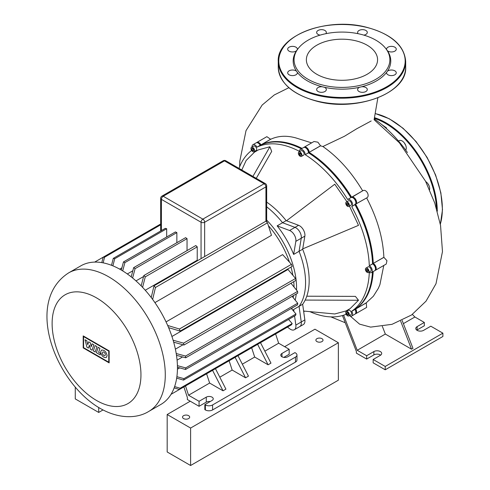 <?xml version="1.0" encoding="UTF-8"?>
<svg xmlns="http://www.w3.org/2000/svg" width="490" height="490" viewBox="0 0 490 490"><rect width="100%" height="100%" fill="white"/><g stroke="black" fill="none" stroke-linecap="round" stroke-linejoin="round"><path stroke-width="0.73" d="M428.585 184.969A54.029 31.195 -120 0 0 428.493 184.607M428.946 185.508A5.862 3.387 60 0 1 427.899 183.683M405.542 144.967A5.862 3.387 60 0 1 404.489 143.141M405.732 150.167A5.862 3.387 -120 0 0 405.965 149.762A5.862 3.387 -120 0 0 404.434 143.068A5.862 3.387 -120 0 0 399.203 140.642A5.862 3.387 -120 0 0 398.603 141.169M429.565 189.716A5.862 3.387 -120 0 0 425.73 181.588M322.365 86.785A4.845 2.793 0 0 0 316.65 89.535A4.845 2.793 0 0 0 319.639 92.12A4.845 2.793 0 0 0 326.334 89.535A4.845 2.793 0 0 0 324.245 87.232L322.365 86.785A48.792 28.169 180 0 1 297.289 72.312L296.511 71.228A48.792 28.169 180 0 1 296.511 50.752L297.289 49.668A48.792 28.169 180 0 1 297.43 49.49L298.239 48.449M323.639 85.297A47.91 27.66 180 0 1 298.245 48.443A47.91 27.66 180 0 1 360.309 34.184A47.91 27.66 180 0 1 385.71 48.449A47.91 27.66 180 0 1 376.32 79.025A47.91 27.66 180 0 1 323.639 85.297M325.819 33.7A4.845 2.793 0 0 0 326.334 32.444A4.845 2.793 0 0 0 323.345 29.859A4.845 2.793 0 0 0 316.65 32.444A4.845 2.793 0 0 0 319.639 35.029A4.845 2.793 0 0 0 320.123 35.127M363.825 35.127A4.845 2.793 0 0 0 367.298 32.444A4.845 2.793 0 0 0 364.309 29.859A4.845 2.793 0 0 0 357.614 32.444A4.845 2.793 0 0 0 358.129 33.7M389.562 51.75A4.845 2.793 0 0 0 396.257 49.165A4.845 2.793 0 0 0 393.268 46.581A4.845 2.793 0 0 0 386.573 49.165A4.845 2.793 0 0 0 386.653 49.668L387.431 50.752A4.845 2.793 0 0 0 389.562 51.75M389.562 75.399A4.845 2.793 0 0 0 396.257 72.814A4.845 2.793 0 0 0 393.268 70.229A4.845 2.793 0 0 0 387.431 71.228L386.653 72.312A4.845 2.793 0 0 0 386.573 72.814A4.845 2.793 0 0 0 389.562 75.399M360.603 92.12A4.845 2.793 0 0 0 367.298 89.535A4.845 2.793 0 0 0 364.309 86.951A4.845 2.793 0 0 0 361.577 86.785L359.703 87.232A4.845 2.793 0 0 0 357.614 89.535A4.845 2.793 0 0 0 360.603 92.12M296.511 71.228A4.845 2.793 0 0 0 294.38 70.229A4.845 2.793 0 0 0 287.685 72.814A4.845 2.793 0 0 0 290.674 75.399A4.845 2.793 0 0 0 297.369 72.814A4.845 2.793 0 0 0 297.289 72.312M297.289 49.668A4.845 2.793 0 0 0 297.369 49.165A4.845 2.793 0 0 0 294.38 46.581A4.845 2.793 0 0 0 287.685 49.165A4.845 2.793 0 0 0 290.674 51.75A4.845 2.793 0 0 0 296.511 50.752M328.349 78.731A35.605 20.556 0 0 0 377.576 59.743A35.605 20.556 0 0 0 355.599 40.75A35.605 20.556 0 0 0 306.373 59.743A35.605 20.556 0 0 0 328.349 78.731M385.71 48.449L386.518 49.49A48.792 28.169 180 0 1 386.653 49.668M387.431 50.752A48.792 28.169 180 0 1 387.431 71.228M386.653 72.312A48.792 28.169 180 0 1 361.577 86.785M359.703 87.232A48.792 28.169 180 0 1 324.245 87.232M98.698 407.521L98.698 412.439L75.27 398.915L75.27 387.18M98.698 412.439L103.016 409.946M321.973 338.676A3.571 2.058 180 0 1 323.014 340.134A3.571 2.058 180 0 1 320.815 342.032A3.571 2.058 180 0 1 316.926 341.585A3.571 2.058 180 0 1 315.879 340.134A3.571 2.058 180 0 1 318.084 338.229A3.571 2.058 180 0 1 321.973 338.676M188.619 415.667A3.571 2.058 180 0 1 189.667 417.119A3.571 2.058 180 0 1 187.462 419.024A3.571 2.058 180 0 1 183.572 418.576A3.571 2.058 180 0 1 182.531 417.119A3.571 2.058 180 0 1 184.73 415.22A3.571 2.058 180 0 1 188.619 415.667M284.666 346.687L314.941 329.207L338.37 342.731L338.37 380.185L190.604 465.5L190.604 428.046L167.176 414.522L190.243 401.206M190.604 465.5L167.176 451.976L167.176 414.522M338.37 342.731L190.604 428.046M93.363 350.944L95.121 345.548L96.947 346.602L95.189 351.998L93.363 350.944M98.172 347.312L99.942 348.335L98.637 352.341L100.622 353.486L100.168 354.876L96.414 352.708L98.172 347.312M92.071 350.197L90.472 349.278L89.413 345.144L88.445 348.108L86.932 347.232L85.064 339.741L86.822 340.758L87.741 344.66L88.69 341.836L90.313 342.773L91.256 346.687L92.114 343.809L93.829 344.795L92.071 350.197M107.12 355.685L106.257 357.535C103.402 357.774 101.528 355.905 100.634 351.936L101.491 350.087C104.346 349.848 106.22 351.716 107.12 355.685M102.428 352.978A2.046 1.182 60 0 1 102.851 352.041A2.046 1.182 60 0 1 104.431 352.586A2.046 1.182 60 0 1 105.319 354.644A2.046 1.182 60 0 1 104.897 355.581A2.046 1.182 60 0 1 103.323 355.036A2.046 1.182 60 0 1 102.428 352.978M108.756 362.19L83.594 347.667L83.594 336.587L108.756 351.116L108.756 362.19M83.202 335.901L109.148 350.883L109.148 362.876L83.202 347.894L83.202 335.901M160.873 404.44A80.023 46.201 -120 0 0 177.447 367.806A80.023 46.201 -120 0 0 142.517 287.275A80.023 46.201 -120 0 0 80.85 265.837L68.686 272.857A80.023 46.201 -120 0 1 108.7 276.819A80.023 46.201 -120 0 1 165.283 374.826A80.023 46.201 -120 0 1 148.709 411.459L160.873 404.44M291.746 308.914A66.26 38.257 -120 0 0 292.316 307.855M295.17 300.088A66.26 38.257 -120 0 0 296.236 293.982M296.517 290.086A66.26 38.257 -120 0 0 296.56 287.795A66.26 38.257 -120 0 0 266.67 220.114M292.965 310.378A66.26 38.257 -120 0 0 293.651 309.478L299.059 306.354A66.26 38.257 -120 0 0 305.57 282.595A66.26 38.257 -120 0 0 299.059 251.315L293.651 254.439A66.26 38.257 -120 0 0 277.144 225.847L289.584 230.496A7.644 4.416 60 0 1 295.844 241.343L293.651 254.439M268.434 225.7A64.478 37.228 60 0 1 289.425 262.058M290.987 267.105A64.478 37.228 60 0 1 292.861 275.239M293.743 281.652A64.478 37.228 60 0 1 294.037 287.024M293.498 295.562A64.478 37.228 60 0 1 293.155 297.608M177.074 360.132L182.574 356.959M177.435 369.172L179.659 367.886M277.144 225.847L282.552 222.723L294.986 227.372A7.644 4.416 60 0 1 301.252 238.22L299.059 251.315L302.661 249.232L304.854 236.143A7.644 4.416 -120 0 0 298.594 225.296L286.154 220.647A66.26 38.257 -120 0 0 266.67 202.107M294.564 315.995L295.844 325.103A7.644 4.416 60 0 1 294.343 329.733A7.644 4.416 60 0 1 289.584 328.716L287.495 327.087M294.343 329.733L303.353 324.533A7.644 4.416 -120 0 0 304.854 319.903L301.252 321.979A7.644 4.416 60 0 1 299.751 326.616A7.644 4.416 -120 0 0 301.252 321.979L299.059 306.354L301.252 321.979L295.844 325.103M293.651 309.478L293.939 311.542M215.453 368.682L225.921 389.134L223.036 390.8L209.634 383.058L206.602 373.79M223.036 390.8L212.568 370.348M260.502 342.669L270.97 363.127L268.091 364.787L257.618 344.335M268.091 364.787L254.684 357.051L251.652 347.784M219.808 377.19L232.162 370.054L229.124 360.787M264.857 351.177L278.651 343.214L275.619 333.947M242.329 364.18L254.684 357.051M121.894 267.84L119.67 269.126M197.629 260.625A64.478 37.228 -120 0 0 197.231 260.221L145.236 290.239M143.582 276.519L135.981 280.905M132.821 270.78L127.32 273.959M175.389 349.156L182.99 344.77M171.929 336.477L287.985 269.469L295.568 278.467A80.023 46.201 -120 0 1 295.972 280.366L183.958 345.04L173.674 342.179M166.055 321.906L282.614 254.61L291.452 264.331A80.023 46.201 -120 0 1 292.181 266.419L180.167 331.087L168.615 327.663M151.214 297.516L154.019 285.799A80.023 46.201 60 0 1 155.465 287.471L267.479 222.803L271.478 235.316L154.913 302.612M237.975 355.679L248.448 376.13L245.564 377.796L232.162 370.054M245.564 377.796L235.096 357.339M212.587 404.948A5.096 2.94 180 0 1 205.377 404.948L205.377 409.94A5.096 2.94 0 0 0 212.587 409.94L212.587 404.948L295.482 357.088L295.482 362.086L212.587 409.94M185.514 385.967L188.552 395.234L209.634 383.058M188.552 395.234L199.069 401.304L199.069 406.302L187.358 399.54L187.358 397.5L183.891 386.904L171.022 394.334M205.377 409.94L204.838 409.628L204.838 404.636L212.048 400.477A4.079 2.352 0 0 0 213.242 398.811A4.079 2.352 0 0 0 210.725 396.637A4.079 2.352 0 0 0 206.278 397.145L199.069 401.304M204.838 404.636L205.377 404.948M283.796 357.388L289.174 354.282L289.174 349.284L281.964 353.449A4.079 2.352 0 0 0 280.77 355.115A4.079 2.352 0 0 0 283.287 357.29A4.079 2.352 0 0 0 287.734 356.775L294.937 352.616L295.482 352.929A5.096 2.94 180 0 1 296.971 355.011A5.096 2.94 180 0 1 295.482 357.088M289.174 349.284L278.651 343.214M295.482 362.086A5.096 2.94 0 0 0 296.971 360.003L296.971 355.011M199.069 406.302L206.278 402.137A4.079 2.352 180 0 1 210.216 401.531M166.674 228.738A80.023 46.201 -120 0 0 165.234 228.377L113.282 258.371A80.023 46.201 60 0 1 114.721 258.732L166.674 228.738L166.674 236.982M176.859 242.715L176.859 232.615A80.023 46.201 -120 0 0 175.42 231.935L123.468 261.93A80.023 46.201 60 0 1 124.907 262.609L122.702 270.897M187.045 250.598L187.045 238.648A80.023 46.201 -120 0 0 185.6 237.662L133.648 267.656A80.023 46.201 60 0 1 135.093 268.643L132.606 278.002M197.231 246.85A80.023 46.201 -120 0 0 195.786 245.551L143.833 275.545A80.023 46.201 60 0 1 145.279 276.844L197.231 246.85L197.231 260.221M114.721 258.732L112.884 265.843M111.506 265.292L113.282 258.371M145.279 276.844L142.59 287.348M155.465 287.471L152.641 299.427M141.169 285.878L143.833 275.545M101.81 262.615L103.096 257.238A80.023 46.201 60 0 1 104.535 257.232L103.176 262.861M131.204 276.868L133.648 267.656M121.306 270.057L123.468 261.93M267.479 222.803A80.023 46.201 -120 0 0 266.033 221.131L154.019 285.799M124.907 262.609L176.859 232.615M104.535 257.232L160.665 224.83M94.68 262.095L160.665 224.004M135.093 268.643L187.045 238.648M167.678 325.47L179.438 329.004A80.023 46.201 60 0 1 180.167 331.087M173.111 340.213L183.554 343.141A80.023 46.201 60 0 1 183.958 345.04M176.216 353.529L185.563 356.059A80.023 46.201 60 0 1 185.692 357.798L176.492 355.317M185.692 357.798L297.706 293.13A80.023 46.201 -120 0 0 297.577 291.391L290.968 283.257M183.554 343.141L295.568 278.467M179.438 329.004L291.452 264.331M185.563 356.059L297.577 291.391M177.417 365.663L185.692 367.898A80.023 46.201 60 0 1 185.563 369.485L177.447 367.292M176.884 376.694L183.958 378.654A80.023 46.201 60 0 1 183.554 380.087L176.669 378.164M174.612 386.592L180.167 388.227A80.023 46.201 60 0 1 179.438 389.47L174.146 387.896M185.563 369.485L297.577 304.817A80.023 46.201 -120 0 0 297.706 303.224L292.138 296.346M183.554 380.087L295.568 315.413A80.023 46.201 -120 0 0 295.972 313.986L291.329 308.418M179.438 389.47L291.452 324.803A80.023 46.201 -120 0 0 292.181 323.559L288.561 319.462M180.167 388.227L292.181 323.559M183.958 378.654L295.972 313.986M185.692 367.898L297.706 303.224M304.854 319.903L302.661 304.272L299.059 306.354A66.26 38.257 -120 0 0 299.059 251.315L301.252 238.22A7.644 4.416 -120 0 0 294.986 227.372L282.552 222.723A66.26 38.257 -120 0 0 266.67 206.823A66.26 38.257 -120 0 1 282.552 222.723L286.154 220.647M300.168 152.127A2.548 1.47 60 0 1 301.828 154.375A2.548 1.47 60 0 1 301.442 156.414A2.548 1.47 60 0 1 300.168 156.292A2.548 1.47 60 0 1 298.502 154.044A2.548 1.47 60 0 1 298.894 152.004A2.548 1.47 60 0 1 300.168 152.127M298.894 152.004L301.056 150.755A2.548 1.47 60 0 1 302.33 150.883A2.548 1.47 60 0 1 303.99 153.125A2.548 1.47 60 0 1 303.604 155.171L301.442 156.414M253.655 146.057L251.493 147.306A2.548 1.47 60 0 1 254.041 148.776A2.548 1.47 60 0 1 254.041 151.722A2.548 1.47 60 0 1 251.493 150.252A2.548 1.47 60 0 1 251.493 147.306L253.655 146.057A2.548 1.47 60 0 1 256.203 147.533A2.548 1.47 60 0 1 256.203 150.473L254.041 151.722L256.203 150.473M348.457 310.262L346.295 311.511A2.548 1.47 60 0 1 348.843 312.981A2.548 1.47 60 0 1 348.843 315.928L351.005 314.678L348.843 315.928A2.548 1.47 60 0 1 346.295 314.457A2.548 1.47 60 0 1 346.295 311.511L348.457 310.262A2.548 1.47 60 0 1 351.005 311.732A2.548 1.47 60 0 1 351.005 314.678M369.001 271.362A2.548 1.47 60 0 1 368.474 272.526A2.548 1.47 60 0 1 366.514 271.846A2.548 1.47 60 0 1 365.399 269.279A2.548 1.47 60 0 1 365.926 268.11A2.548 1.47 60 0 1 367.892 268.796A2.548 1.47 60 0 1 369.001 271.362M365.926 268.11L368.088 266.866A2.548 1.47 60 0 1 370.054 267.546A2.548 1.47 60 0 1 371.169 270.113A2.548 1.47 60 0 1 370.636 271.276L368.474 272.526M348.843 203.515A2.548 1.47 60 0 1 348.843 206.455A2.548 1.47 60 0 1 346.295 204.985A2.548 1.47 60 0 1 346.295 202.039A2.548 1.47 60 0 1 348.843 203.515M346.295 202.039L348.457 200.796A2.548 1.47 60 0 1 351.005 202.266A2.548 1.47 60 0 1 351.005 205.206L348.843 206.455M302.661 304.272A66.26 38.257 -120 0 0 302.661 249.232M347.3 202.934L348.304 203.822L348.574 205.139L347.839 205.567L346.834 204.673L346.565 203.356L347.3 202.934L346.565 203.356M347.918 203.485L348.408 204.33M346.834 204.673L348.023 203.987M367.721 269.58L368.241 270.921L367.721 271.662L366.679 271.062L366.159 269.721L366.679 268.979L367.721 269.58M366.159 269.721L367.065 269.2M367.518 269.463L368.076 270.492M366.679 271.062L367.874 270.376M348.574 313.986L348.304 314.99L347.3 314.721L346.565 313.447L346.834 312.442L347.839 312.712L348.574 313.986M347.771 312.694L348.555 314.053M346.565 313.447L347.753 312.761M347.3 314.721L348.488 314.035M252.969 148.495L253.753 149.854M251.762 149.248L252.025 148.243L253.036 148.513L253.771 149.787L253.502 150.791L252.497 150.522L251.762 149.248L252.95 148.562M252.497 150.522L253.685 149.836M299.268 153.088L300.168 153.009L301.068 154.13L301.068 155.33L300.168 155.41L299.268 154.289L299.268 153.088M300.456 153.37L301.068 154.368M299.268 154.289L300.456 153.603M300.168 155.41L301.068 154.889M252.062 146.976A4.079 2.352 60 0 1 252.889 144.734L256.129 142.86A4.079 2.352 60 0 1 258.169 143.062A4.079 2.352 60 0 1 260.208 145.218L257.011 147.165A94.803 54.733 -120 0 1 299.445 151.367L299.445 151.3A4.079 2.352 60 0 1 300.29 149.432L303.531 147.557A4.079 2.352 60 0 1 305.57 147.76A4.079 2.352 60 0 1 308.455 152.751L308.455 152.335A3.571 2.058 -120 0 0 305.932 147.968A3.571 2.058 -120 0 0 305.76 147.876A3.571 2.058 60 0 1 308.455 152.335L308.455 152.825A94.294 54.439 60 0 1 350.999 197.562A94.294 54.439 -120 0 0 308.455 152.806A94.803 54.733 60 0 1 350.889 197.623M260.251 145.291A94.803 54.733 60 0 1 301.362 148.813M354.827 204.177L354.968 204.685A94.803 54.733 60 0 1 372.547 263.834A94.294 54.439 -120 0 0 355.072 204.624A94.294 54.439 60 0 1 372.559 263.841L372.608 263.871A4.079 2.352 60 0 1 375.493 268.863A4.079 2.352 60 0 1 374.648 270.731L371.402 272.605A4.079 2.352 60 0 1 369.362 272.403L369.301 272.367A94.803 54.733 -120 0 1 351.722 311.217L355.011 309.423A4.079 2.352 60 0 1 355.856 312.265A4.079 2.352 60 0 1 355.011 314.127L351.771 316.001A4.079 2.352 60 0 1 349.413 315.597M372.474 271.981A94.803 54.733 60 0 1 354.968 309.343M355.85 312.044A3.571 2.058 -120 0 0 355.856 311.848A3.571 2.058 -120 0 0 355.115 309.362L355.115 309.362A3.571 2.058 60 0 1 355.85 312.044M374.973 270.468A4.079 2.352 -120 0 0 375.365 270.315A4.079 2.352 -120 0 0 375.989 267.044A4.079 2.352 -120 0 0 373.331 263.455L372.97 264.079A3.571 2.058 60 0 1 375.487 268.643A3.571 2.058 -120 0 0 375.493 268.447A3.571 2.058 -120 0 0 372.97 264.079L372.608 263.871L369.362 265.739A4.079 2.352 60 0 1 372.026 269.335A4.079 2.352 60 0 1 371.402 272.605M257.011 147.165L260.312 145.156A3.571 2.058 -120 0 0 258.53 143.27A3.571 2.058 -120 0 0 258.359 143.178A3.571 2.058 60 0 1 260.312 145.156L260.931 144.801A4.079 2.352 -120 0 0 256.852 142.449A4.079 2.352 -120 0 0 256.521 142.713M347.692 199.467L350.932 197.599A4.079 2.352 60 0 1 352.971 197.801A4.079 2.352 60 0 1 355.856 202.793A4.079 2.352 60 0 1 355.011 204.661L351.771 206.529A4.079 2.352 60 0 0 351.771 201.825A4.079 2.352 60 0 0 347.692 199.467L347.649 199.497A94.803 54.733 -120 0 0 305.209 154.699L308.455 152.751M355.85 202.572A3.571 2.058 -120 0 0 355.856 202.376A3.571 2.058 -120 0 0 353.333 198.009A3.571 2.058 -120 0 0 353.161 197.911A3.571 2.058 60 0 1 355.85 202.572M252.889 144.734A4.079 2.352 60 0 1 256.968 147.092M251.621 150.461A94.803 54.733 -120 0 0 239.01 168.395M304.596 311.138A4.079 2.352 60 0 1 304.37 311.309A4.079 2.352 60 0 1 303.678 311.499M351.771 316.001A4.079 2.352 60 0 0 351.771 311.291L351.722 311.217M300.29 149.432A4.079 2.352 60 0 1 303.433 150.522A4.079 2.352 60 0 1 305.209 154.626M351.52 197.415L351.612 197.207A94.803 54.733 -120 0 0 309.178 152.408L305.209 154.699M354.968 204.685L351.771 206.529M369.362 265.739L369.301 265.709A94.803 54.733 -120 0 0 351.722 206.56M369.301 265.709L373.264 263.418A94.803 54.733 -120 0 0 355.691 204.269L355.734 204.244A4.079 2.352 -120 0 0 355.734 199.534A4.079 2.352 -120 0 0 351.655 197.182L351.612 197.207M309.852 311.634A94.803 54.733 -120 0 0 346.173 314.237M306.783 296.211L355.391 296.377L358.509 300.26L350.191 308.565L346.118 310.917L334.762 313.968L303.61 311.046M241.778 169.993L246.145 160.475L254.463 152.169L258.542 149.817L269.892 146.767L271.693 151.41L256.258 178.354M349.456 206.1L358.509 225.351L302.722 248.877M286.497 220.77L334.762 184.222L346.908 201.684M358.509 300.26L305.178 300.076M269.892 146.767L252.907 176.418M407.435 152.525A94.803 54.733 -120 0 0 374.293 118.96M381.673 124.503L386.481 127.89L386.481 128.643M402.155 320.466L412.972 348.353L411.533 349.186L400.661 321.158M382.365 326.401L385.336 334.058L357.222 350.289L343.606 315.193M411.533 349.186L385.336 334.058M403.386 323.639L414.889 316.993L412.366 314.409M350.148 316.007L359.568 324.135L370.642 327.124M380.681 355.115A4.588 2.646 0 0 0 373.87 354.907L366.661 359.066L356.389 353.137L356.389 351.471L342.449 315.542M256.852 142.449L266.86 136.667L270.664 139.283L260.974 144.875L270.627 139.203M311.628 142.884L296.04 137.972C286.662 135.332 278.204 135.773 270.664 139.283M304.253 147.141L314.01 141.506L317.9 142.192L320.576 145.824L309.178 152.335A4.079 2.352 -120 0 0 307.395 148.231A4.079 2.352 -120 0 0 304.253 147.141A4.079 2.352 -120 0 0 303.923 147.404M371.175 120.981L356.671 128.803L344.427 136.281L322.879 146.522L320.576 145.824M370.587 327.124L392 324.331L411.563 314.978L426.024 301.166L436.008 283.704L442.476 251.578L440.547 225.431L434.777 203.087L425.516 181.165L399.375 142.786L374.097 119.701L377.863 97.816M355.575 308.921L355.691 308.927A94.803 54.733 -120 0 0 373.196 271.564M260.925 144.979L260.974 144.875A94.803 54.733 -120 0 1 302.085 148.397M355.464 204.244L366.704 197.905L355.52 204.165M383.933 257.33L373.264 263.418L383.866 257.299L386.959 260.704L386.212 264.055L375.365 270.315M355.342 313.863A4.079 2.352 -120 0 0 355.734 313.71A4.079 2.352 -120 0 0 355.734 309.006L366.244 302.832L373.368 296.236L378.335 288.316L379.909 284.653L383.78 265.457M366.244 302.832L366.649 307.414L355.734 313.71M351.618 197.409L362.723 190.794C366.202 188.43 370.397 196.141 366.704 197.905M362.667 190.824C351.342 171.892 338.076 157.119 322.879 146.522M383.866 257.299C383.021 238.06 377.282 218.277 366.649 197.942M414.889 316.993L424.328 322.445L424.328 325.776L417.119 329.935A4.588 2.646 0 0 0 416.794 330.144M366.661 359.066L366.661 355.74L357.222 350.289M366.661 355.74L373.87 351.575A4.588 2.646 180 0 1 378.868 350.999A4.588 2.646 180 0 1 381.698 353.449A4.588 2.646 180 0 1 380.356 355.324L373.147 359.482L373.147 362.814L385.22 369.785L442.887 336.489L442.887 333.163L385.22 366.453L373.147 359.482M417.119 329.935L417.119 326.61A4.588 2.646 180 0 0 415.777 328.478A4.588 2.646 180 0 0 418.607 330.928A4.588 2.646 180 0 0 423.605 330.352L430.814 326.193L442.887 333.163M417.119 326.61L424.328 322.445M385.22 369.785L385.22 366.453M367.145 45.209A35.605 20.556 180 0 1 351.189 79.594A35.605 20.556 180 0 1 307.585 54.421A35.605 20.556 180 0 1 367.145 45.209M436.504 208.471A72.122 41.638 -120 0 0 374.44 118.402M374.611 117.71A72.63 41.932 60 0 1 437.301 211.202M440.32 224.169A72.63 41.932 -120 0 0 426.87 157.462A72.63 41.932 -120 0 0 375.518 113.698M278.259 61.403C276.574 35.85 326.726 16.654 366.275 27.195C391.228 33.908 404.366 45.307 405.683 61.403A63.712 36.781 180 0 1 317.594 95.391A63.712 36.781 180 0 1 278.259 61.403L278.259 67.234A63.712 36.781 0 0 0 317.594 101.216A63.712 36.781 0 0 0 405.683 67.234C407.374 92.788 357.216 111.983 317.667 101.442C292.714 94.729 279.582 83.331 278.259 67.234M317.79 94.699A63.204 36.487 0 0 0 400.367 74.952A63.204 36.487 0 0 0 366.159 27.275A63.204 36.487 0 0 0 283.581 47.028A63.204 36.487 0 0 0 317.79 94.699M96.536 297.889A62.818 36.272 -120 0 0 52.118 323.535A62.818 36.272 -120 0 0 96.536 400.477A62.818 36.272 -120 0 0 140.955 374.826A62.818 36.272 -120 0 0 96.536 297.889M298.594 225.296L289.584 230.496M304.854 236.143L295.844 241.343M281.964 353.449L281.964 356.775M206.278 402.137L206.278 397.145M160.665 198.321A2.548 1.47 0 0 0 161.406 199.363A2.548 1.47 -60 0 1 163.213 196.245A2.548 1.47 -120 0 0 161.939 196.116A2.548 2.548 0 0 0 160.665 198.321L160.665 231.011M161.406 230.582L161.406 199.363L201.053 222.252A2.548 1.47 0 0 0 204.655 222.252A2.548 1.47 -120 0 0 202.854 219.128A2.548 1.47 120 0 0 201.053 222.252L201.053 258.647M223.207 160.745A2.548 1.47 60 0 1 224.481 160.867A2.548 1.47 -60 0 1 225.755 160.745A2.548 2.548 0 0 0 223.207 160.745L161.939 196.116M264.122 183.756A2.548 1.47 60 0 1 265.929 186.88A2.548 1.47 0 0 0 266.67 185.839A2.548 2.548 0 0 0 265.396 183.634A2.548 1.47 120 0 0 264.122 183.756L202.854 219.128L163.213 196.245L224.481 160.867L264.122 183.756M204.655 256.564L204.655 222.252L265.929 186.88L265.929 221.192M366.293 302.906L351.771 311.291M308.455 152.335L309.178 152.335L320.57 145.757M351.655 197.182L362.723 190.794M373.87 351.575L373.87 354.907M440.351 224.359L442.488 209.714L440.865 192.858L435.61 175.01L427.115 157.462L415.998 141.494L403.062 128.264L389.244 118.745L375.536 113.619M405.683 61.403L405.683 67.234M148.709 411.459C136.937 418.766 118.666 419.03 100.095 408.348C55.107 382.574 23.992 301.454 68.686 272.857M266.67 221.866L266.67 185.839M225.755 160.745L265.396 183.634M355.856 311.848L355.856 312.265M372.97 264.079L372.608 263.871M375.493 268.447L375.493 268.863M258.53 143.27L258.169 143.062M353.333 198.009L352.971 197.801M355.856 202.376L355.856 202.793M305.932 147.968L305.57 147.76M239.628 166.778L239.782 161.204L246.017 130.622L262.168 105.032L274.278 94.95L288.873 87.704M345.242 322.745L330.903 316.889"/></g></svg>
